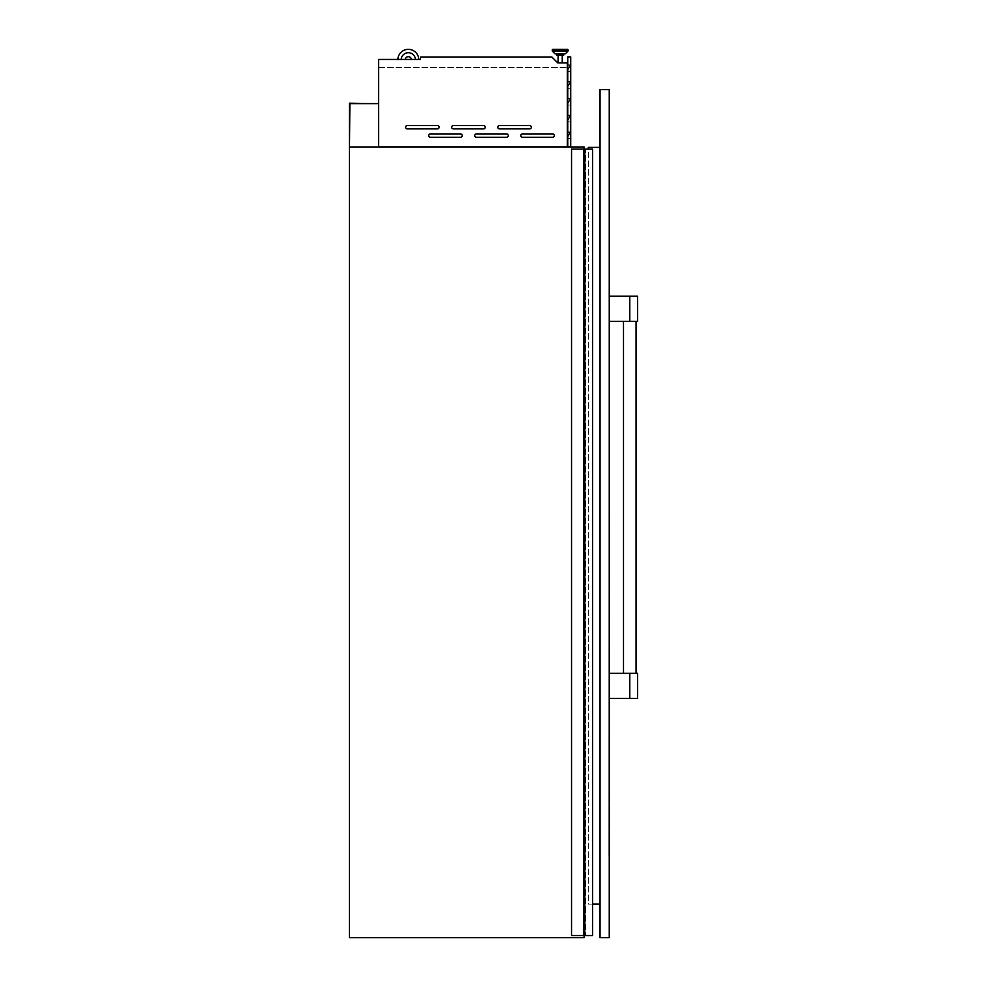 <?xml version="1.0" encoding="UTF-8"?>
<svg xmlns="http://www.w3.org/2000/svg" width="987" height="987" viewBox="0 0 987 987"><rect width="100%" height="100%" fill="white"/><g stroke="black" fill="none" stroke-linecap="round" stroke-linejoin="round"><path stroke-width="0.74" stroke-dasharray="4.93 3.7" d="M349.46 146.977L349.879 103.635L378.626 103.635L349.46 103.216L349.46 937.65L584.107 937.65L584.107 146.977L349.46 146.977M462.175 135.577A1.678 1.678 0 0 0 460.497 133.911L430.332 133.911A1.678 1.678 0 0 0 428.654 135.577A1.678 1.678 0 0 0 430.332 137.255L460.497 137.255A1.678 1.678 0 0 0 462.175 135.577A1.678 1.678 0 0 0 460.497 133.911L430.332 133.911A1.678 1.678 0 0 0 428.654 135.577A1.678 1.678 0 0 0 430.332 137.255L460.497 137.255A1.678 1.678 0 0 0 462.175 135.577A1.678 1.678 0 0 0 460.497 133.911L430.332 133.911A1.678 1.678 0 0 0 428.654 135.577A1.678 1.678 0 0 0 430.332 137.255L460.497 137.255A1.678 1.678 0 0 0 462.175 135.577M508.268 135.577A1.678 1.678 0 0 0 506.59 133.911L476.425 133.911A1.678 1.678 0 0 0 474.747 135.577A1.678 1.678 0 0 0 476.425 137.255L506.59 137.255A1.678 1.678 0 0 0 508.268 135.577A1.678 1.678 0 0 0 506.59 133.911L476.425 133.911A1.678 1.678 0 0 0 474.747 135.577A1.678 1.678 0 0 0 476.425 137.255L506.59 137.255A1.678 1.678 0 0 0 508.268 135.577A1.678 1.678 0 0 0 506.59 133.911L476.425 133.911A1.678 1.678 0 0 0 474.747 135.577A1.678 1.678 0 0 0 476.425 137.255L506.59 137.255A1.678 1.678 0 0 0 508.268 135.577M554.361 135.577A1.678 1.678 0 0 0 552.683 133.911L522.518 133.911A1.678 1.678 0 0 0 520.84 135.577A1.678 1.678 0 0 0 522.518 137.255L552.683 137.255A1.678 1.678 0 0 0 554.361 135.577A1.678 1.678 0 0 0 552.683 133.911L522.518 133.911A1.678 1.678 0 0 0 520.84 135.577A1.678 1.678 0 0 0 522.518 137.255L552.683 137.255A1.678 1.678 0 0 0 554.361 135.577A1.678 1.678 0 0 0 552.683 133.911L522.518 133.911A1.678 1.678 0 0 0 520.84 135.577A1.678 1.678 0 0 0 522.518 137.255L552.683 137.255A1.678 1.678 0 0 0 554.361 135.577M439.129 127.2A1.678 1.678 0 0 0 437.463 125.522L407.286 125.522A1.678 1.678 0 0 0 405.608 127.2A1.678 1.678 0 0 0 407.286 128.878L437.463 128.878A1.678 1.678 0 0 0 439.129 127.2A1.678 1.678 0 0 0 437.463 125.522L407.286 125.522A1.678 1.678 0 0 0 405.608 127.2A1.678 1.678 0 0 0 407.286 128.878L437.463 128.878A1.678 1.678 0 0 0 439.129 127.2A1.678 1.678 0 0 0 437.463 125.522L407.286 125.522A1.678 1.678 0 0 0 405.608 127.2A1.678 1.678 0 0 0 407.286 128.878L437.463 128.878A1.678 1.678 0 0 0 439.129 127.2M485.222 127.2A1.678 1.678 0 0 0 483.544 125.522L453.378 125.522A1.678 1.678 0 0 0 451.701 127.2A1.678 1.678 0 0 0 453.378 128.878L483.544 128.878A1.678 1.678 0 0 0 485.222 127.2A1.678 1.678 0 0 0 483.544 125.522L453.378 125.522A1.678 1.678 0 0 0 451.701 127.2A1.678 1.678 0 0 0 453.378 128.878L483.544 128.878A1.678 1.678 0 0 0 485.222 127.2A1.678 1.678 0 0 0 483.544 125.522L453.378 125.522A1.678 1.678 0 0 0 451.701 127.2A1.678 1.678 0 0 0 453.378 128.878L483.544 128.878A1.678 1.678 0 0 0 485.222 127.2M531.314 127.2A1.678 1.678 0 0 0 529.637 125.522L499.471 125.522A1.678 1.678 0 0 0 497.793 127.2A1.678 1.678 0 0 0 499.471 128.878L529.637 128.878A1.678 1.678 0 0 0 531.314 127.2A1.678 1.678 0 0 0 529.637 125.522L499.471 125.522A1.678 1.678 0 0 0 497.793 127.2A1.678 1.678 0 0 0 499.471 128.878L529.637 128.878A1.678 1.678 0 0 0 531.314 127.2A1.678 1.678 0 0 0 529.637 125.522L499.471 125.522A1.678 1.678 0 0 0 497.793 127.2A1.678 1.678 0 0 0 499.471 128.878L529.637 128.878A1.678 1.678 0 0 0 531.314 127.2M562.245 62.884L558.124 62.884L562.245 62.884L558.124 62.884L562.245 62.884L562.245 55.198L558.124 55.198L562.245 55.198M563.663 53.841L563.663 55.198L556.705 55.198L563.663 55.198L556.705 55.198L556.705 53.841L563.663 53.841L556.705 53.841M567.895 51.213L552.473 51.213L567.895 51.213L552.473 51.213L554.842 53.656L565.526 53.656L554.842 53.656L565.526 53.656L567.895 51.213A0.629 0.629 0 0 0 568.08 50.769L568.08 49.979L552.301 49.979A0.629 0.629 0 0 1 552.93 49.35L567.451 49.35L552.93 49.35M552.473 51.213A0.629 0.629 0 0 1 552.301 50.769L552.301 49.979L568.08 49.979L552.301 49.979M558.124 62.884L558.124 55.198M570.215 132.32L567.821 136.453L570.215 132.32M567.772 132.32L570.708 132.32L570.708 138.599L570.708 132.32L568.191 136.662L570.708 132.32L567.772 132.32L567.772 138.599L567.772 132.32M570.215 115.553L567.821 119.698L570.215 115.553M567.772 115.553L570.708 115.553L570.708 121.833L570.708 115.553L568.191 119.908L570.708 115.553L567.772 115.553L567.772 121.833L567.772 115.553M570.215 98.799L567.821 102.944L570.215 98.799M567.772 98.799L570.708 98.799L570.708 105.078L570.708 98.799L568.191 103.141L570.708 98.799L567.772 98.799L567.772 105.078L567.772 98.799M570.215 82.032L567.821 86.177L570.215 82.032M567.772 82.032L570.708 82.032L570.708 88.312L570.708 82.032L568.191 86.387L570.708 82.032L567.772 82.032L567.772 88.312L567.772 82.032M570.215 65.278L567.821 69.423L570.215 65.278M567.772 65.278L570.708 65.278L570.708 71.557L570.708 65.278L568.191 69.633L570.708 65.278L567.772 65.278L567.772 71.557L567.772 65.278M405.213 59.442L411.456 59.442L405.213 59.442A3.146 3.146 0 0 1 411.456 59.442L415.453 59.442A7.119 7.119 0 0 0 408.334 52.706A7.119 7.119 0 0 0 401.228 59.442L405.213 59.442A3.146 3.146 0 0 1 411.456 59.442L415.453 59.442A7.119 7.119 0 0 0 408.334 52.706A7.119 7.119 0 0 0 401.228 59.442L405.213 59.442A3.146 3.146 0 0 1 411.456 59.442M592.619 935.553L592.619 149.074L592.619 935.553L592.632 149.074L585.575 149.074L592.632 149.074L592.619 935.553L584.107 935.553L592.632 935.553L584.107 935.553L584.107 149.074L571.535 149.074L584.316 149.074L571.535 149.074L571.535 935.553L571.535 149.074L571.535 935.553L584.316 935.553L584.822 149.074L584.107 149.074L584.822 149.074L584.107 149.074L584.107 935.553L584.107 149.074L584.107 935.553L584.316 149.074L584.736 935.553L584.736 149.074L584.736 935.553L584.563 149.074L584.662 935.553L571.535 935.553L583.897 935.553L583.897 149.074M378.626 146.977L567.352 146.89L567.352 62.884L557.754 62.884L567.352 62.884L567.352 67.498L567.352 62.884L557.754 62.884L551.893 57.024L420.524 57.024L420.524 59.442L420.524 57.024L551.893 57.024L557.754 62.884L551.893 57.024L420.524 57.024L420.524 59.442L378.626 59.442L420.524 59.442L378.626 59.442L378.626 146.89L567.352 146.977L378.626 146.977L567.352 146.977M570.708 146.977L567.772 146.977L570.708 146.977L570.708 56.888L567.772 56.888L567.772 146.977M378.626 67.498L567.352 67.498L378.626 67.498M378.626 146.89L567.352 146.89M418.809 59.442A10.475 10.475 0 0 0 408.334 49.35A10.475 10.475 0 0 0 397.872 59.442A10.475 10.475 0 0 1 408.334 49.35A10.475 10.475 0 0 1 418.809 59.442A10.475 10.475 0 0 0 408.334 49.35A10.475 10.475 0 0 0 397.872 59.442M415.453 59.442A7.119 7.119 0 0 0 408.334 52.706A7.119 7.119 0 0 0 401.228 59.442M567.772 139.019L567.772 131.9L567.772 139.019L570.289 139.019L570.289 131.9L570.289 139.019L567.772 139.019M567.772 122.252L567.772 115.134L567.772 122.252L570.289 122.252L570.289 115.134L570.289 122.252L567.772 122.252M567.772 105.498L567.772 98.379L567.772 105.498L570.289 105.498L570.289 98.379L570.289 105.498L567.772 105.498M567.772 88.731L567.772 81.613L567.772 88.731L570.289 88.731L570.289 81.613L570.289 88.731L567.772 88.731M567.772 71.977L567.772 64.858L567.772 71.977L570.289 71.977L570.289 64.858L570.289 71.977L567.772 71.977M567.772 146.557L567.772 57.308L567.772 146.557L570.289 146.557L567.772 146.557M567.772 71.557L570.708 71.557L567.772 71.557M567.772 88.312L570.708 88.312L567.772 88.312M567.772 105.078L570.708 105.078L567.772 105.078M567.772 121.833L570.708 121.833L567.772 121.833M567.772 138.599L570.708 138.599L567.772 138.599M570.289 57.308L570.289 146.557L570.289 57.308L567.772 57.308L570.289 57.308M567.772 64.858L570.289 64.858L567.772 64.858M567.772 81.613L570.289 81.613L567.772 81.613M567.772 98.379L570.289 98.379L567.772 98.379M567.772 115.134L570.289 115.134L567.772 115.134M567.772 131.9L570.289 131.9L567.772 131.9M585.575 149.074L584.859 149.074L585.575 149.074L585.575 935.553L585.575 149.074M585.168 935.553L585.168 149.074L585.168 935.553M584.958 935.553L584.958 149.074L584.958 935.553M584.736 935.553L584.736 149.074L584.736 935.553M584.822 935.553L584.822 149.074L584.822 935.553M584.316 935.553L584.316 149.074L583.897 935.553M584.662 935.553L584.649 149.074L584.662 935.553M584.107 935.553L584.107 149.074M584.847 935.553L584.859 149.074L584.859 935.553M592.619 149.074L584.316 149.074M636.072 673.319L623.5 673.319L636.072 673.319M623.5 321.355L636.072 321.355L623.5 321.355M609.25 89.57L609.25 937.65L600.034 937.65L600.034 89.57L609.25 89.57M609.25 191.811L609.041 856.358L609.25 191.811M609.25 673.319L609.25 698.463L609.25 673.319L637.54 673.319M609.25 321.355L609.25 296.211L609.25 321.355L629.78 321.355L629.78 296.211L609.25 296.211M600.034 904.129L600.034 147.396L600.034 904.129L588.301 904.129L588.301 147.396L600.034 147.396M592.632 904.129L588.301 904.129L588.301 149.074M637.54 698.463L609.25 698.463M637.54 321.355L629.78 321.355M629.78 296.211L637.54 296.211M568.08 50.769L552.301 50.769M584.575 935.553L584.575 149.074L584.575 935.553M629.78 698.463L629.78 673.319"/><path stroke-width="1.48" d="M584.107 149.074L584.107 146.977L349.46 146.977L349.879 103.635L378.626 103.635L349.46 103.216L349.46 937.65L584.107 937.65L584.107 935.553M462.175 135.577A1.678 1.678 0 0 0 460.497 133.911L430.332 133.911A1.678 1.678 0 0 0 428.654 135.577A1.678 1.678 0 0 0 430.332 137.255L460.497 137.255A1.678 1.678 0 0 0 462.175 135.577M508.268 135.577A1.678 1.678 0 0 0 506.59 133.911L476.425 133.911A1.678 1.678 0 0 0 474.747 135.577A1.678 1.678 0 0 0 476.425 137.255L506.59 137.255A1.678 1.678 0 0 0 508.268 135.577M554.361 135.577A1.678 1.678 0 0 0 552.683 133.911L522.518 133.911A1.678 1.678 0 0 0 520.84 135.577A1.678 1.678 0 0 0 522.518 137.255L552.683 137.255A1.678 1.678 0 0 0 554.361 135.577M439.129 127.2A1.678 1.678 0 0 0 437.463 125.522L407.286 125.522A1.678 1.678 0 0 0 405.608 127.2A1.678 1.678 0 0 0 407.286 128.878L437.463 128.878A1.678 1.678 0 0 0 439.129 127.2M485.222 127.2A1.678 1.678 0 0 0 483.544 125.522L453.378 125.522A1.678 1.678 0 0 0 451.701 127.2A1.678 1.678 0 0 0 453.378 128.878L483.544 128.878A1.678 1.678 0 0 0 485.222 127.2M531.314 127.2A1.678 1.678 0 0 0 529.637 125.522L499.471 125.522A1.678 1.678 0 0 0 497.793 127.2A1.678 1.678 0 0 0 499.471 128.878L529.637 128.878A1.678 1.678 0 0 0 531.314 127.2M556.705 53.841L565.082 53.841L555.286 53.841L556.705 53.841L556.705 55.198L563.663 55.198L563.663 53.841L565.082 53.841A0.629 0.629 0 0 0 565.526 53.656L567.895 51.213A0.629 0.629 0 0 0 568.08 50.769L568.08 49.979A0.629 0.629 0 0 0 567.451 49.35L552.93 49.35L567.451 49.35A0.629 0.629 0 0 1 568.08 49.979L552.301 49.979A0.629 0.629 0 0 1 552.93 49.35M563.663 53.841L565.082 53.841A0.629 0.629 0 0 0 565.526 53.656L554.842 53.656A0.629 0.629 0 0 0 555.286 53.841A0.629 0.629 0 0 1 554.842 53.656L552.473 51.213A0.629 0.629 0 0 1 552.301 50.769L552.301 49.979M562.245 62.884L562.245 55.198M558.124 62.884L558.124 55.198M567.352 146.89L378.626 146.89L378.626 59.442L420.524 59.442L420.524 57.024L551.893 57.024L557.754 62.884L567.352 62.884L567.352 146.977M405.213 59.442A3.146 3.146 0 0 1 411.456 59.442M418.809 59.442A10.475 10.475 0 0 0 408.334 49.35A10.475 10.475 0 0 0 397.872 59.442M415.453 59.442A7.119 7.119 0 0 0 408.334 52.706A7.119 7.119 0 0 0 401.228 59.442M567.772 146.977L567.772 56.888L570.708 56.888L570.708 146.977M584.316 149.074L584.316 935.553L571.535 935.553L571.535 149.074L592.619 149.074L592.632 935.553L592.632 149.074M584.316 935.553L592.632 935.553M636.072 673.319L636.072 321.355M623.5 673.319L623.5 321.355M609.25 937.65L609.25 89.57L600.034 89.57L600.034 937.65L609.25 937.65M600.034 904.129L592.632 904.129M600.034 147.396L588.301 147.396L588.301 149.074M629.78 673.319L629.78 698.463L637.54 698.463L637.54 673.319L609.25 673.319M629.78 698.463L609.25 698.463M629.78 321.355L637.54 321.355L637.54 296.211L629.78 296.211L629.78 321.355L609.25 321.355M629.78 296.211L609.25 296.211M552.473 51.213L567.895 51.213M552.301 50.769L568.08 50.769M583.897 935.553L583.897 149.074"/></g></svg>
